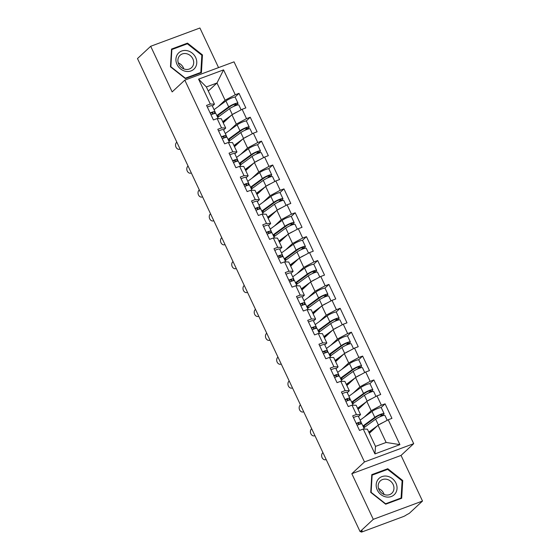 <?xml version="1.0" encoding="UTF-8"?>
<svg xmlns="http://www.w3.org/2000/svg" width="560" height="560" viewBox="0 0 560 560"><rect width="100%" height="100%" fill="white"/><g stroke="black" fill="none" stroke-linecap="round" stroke-linejoin="round"><path stroke-width="0.84" d="M218.547 67.606L199.913 28L150.689 46.284L137.487 58.555L360.087 531.608L373.289 519.33L422.513 501.046L401.044 455.427L413.7 443.66L234.038 61.852L184.814 80.136L364.476 461.944L413.7 443.66M422.513 501.046L409.311 513.324L406.196 515.018A2.576 0.42 154.8 0 1 403.137 516.656L362.523 531.748A2.576 0.42 154.8 0 1 361.102 532L360.794 531.342M208.299 91.07L216.979 82.999L223.566 69.874L198.597 79.149L210.301 104.027L206.57 105.413L213.416 119.959L217.147 118.573L221.305 118.713L225.701 128.051L223.622 129.983M223.566 69.874L235.277 94.752L239.008 93.366L234.955 97.132M223.251 122.836L231.931 114.765L242.116 109.298L245.847 107.912L239.008 93.366M242.116 109.298L246.512 118.636L250.243 117.25L246.19 121.016M234.486 146.72L243.166 138.649L253.358 133.182L257.089 131.796L250.243 117.25M253.358 133.182L257.747 142.52L261.478 141.134L257.432 144.9M245.728 170.597L254.401 162.526L264.593 157.059L268.324 155.673L261.478 141.134M264.593 157.059L268.989 166.397L272.72 165.011L268.667 168.784M256.963 194.481L265.643 186.41L275.835 180.943L279.566 179.557L272.72 165.011M275.835 180.943L280.224 190.281L283.955 188.895L279.909 192.661M268.198 218.365L276.878 210.294L287.07 204.827L290.801 203.441L283.955 188.895M287.07 204.827L291.466 214.165L295.197 212.779L291.144 216.545M279.44 242.249L288.12 234.178L298.305 228.711L302.036 227.325L295.197 212.779M298.305 228.711L302.701 238.049L306.432 236.663L302.379 240.429M290.675 266.126L299.355 258.055L309.547 252.588L313.278 251.202L306.432 236.663M309.547 252.588L313.943 261.926L317.674 260.54L313.621 264.313M301.917 290.01L310.597 281.939L320.782 276.472L324.513 275.086L317.674 260.54M320.782 276.472L325.178 285.81L328.909 284.424L324.856 288.19M313.152 313.894L321.832 305.823L332.024 300.356L335.755 298.97L328.909 284.424M332.024 300.356L336.413 309.694L340.151 308.308L336.098 312.074M324.394 337.771L333.067 329.707L343.259 324.233L346.99 322.847L340.151 308.308M343.259 324.233L347.655 333.578L351.386 332.192L347.333 335.958M335.629 361.655L344.309 353.584L354.501 348.117L358.232 346.731L351.386 332.192M354.501 348.117L358.89 357.455L362.621 356.069L358.575 359.835M346.871 385.539L355.544 377.468L365.736 372.001L369.467 370.615L362.621 356.069M365.736 372.001L370.132 381.339L373.863 379.953L369.81 383.719M358.106 409.423L366.786 401.352L376.971 395.885L380.702 394.499L373.863 379.953M376.971 395.885L381.367 405.223L385.098 403.837L381.052 407.603M369.341 433.3L378.021 425.229L388.213 419.762L391.944 418.376L385.098 403.837M388.213 419.762L399.917 444.64L374.948 453.915L363.237 429.037L367.402 429.177L375.508 446.397L386.127 442.456L378.021 425.229M217.147 118.573L221.543 127.911L217.812 129.297L224.651 143.843L228.382 142.457L232.778 151.795L229.047 153.181L235.893 167.72L239.624 166.334L244.013 175.679L240.282 177.065L247.128 191.604L250.859 190.218L255.255 199.556L251.524 200.942L258.363 215.488L262.101 214.102L266.49 223.44L262.759 224.826L269.605 239.372L273.336 237.986L277.732 247.324L274.001 248.71L280.84 263.249L284.571 261.863L288.967 271.201L285.236 272.587L292.082 287.133L295.813 285.747L300.209 295.085L296.478 296.471L303.317 311.017L307.048 309.631L311.444 318.969L307.713 320.355L314.559 334.901L318.29 333.515L322.679 342.853L318.948 344.239L325.794 358.778L329.525 357.392L333.921 366.73L330.19 368.116L337.036 382.662L340.767 381.276L345.156 390.614L341.425 392L348.271 406.546L352.002 405.16L356.398 414.498L352.667 415.884L359.506 430.423L363.237 429.037M229.432 130.515L236.32 124.103L231.931 114.765M236.32 124.103L246.512 118.636M221.543 127.911L225.701 128.051M240.667 154.392L247.562 147.987L243.166 138.649M228.382 142.457L232.547 142.59L236.943 151.928L234.864 153.86M247.562 147.987L257.747 142.52M232.778 151.795L236.943 151.928M251.909 178.276L258.797 171.871L254.401 162.526M239.624 166.334L243.782 166.474L248.178 175.812L246.099 177.744M258.797 171.871L268.989 166.397M244.013 175.679L248.178 175.812M263.144 202.16L270.039 195.748L265.643 186.41M250.859 190.218L255.024 190.358L259.413 199.696L257.341 201.628M270.039 195.748L280.224 190.281M255.255 199.556L259.413 199.696M274.386 226.044L281.274 219.632L276.878 210.294M262.101 214.102L266.259 214.235L270.655 223.58L268.576 225.512M281.274 219.632L291.466 214.165M266.49 223.44L270.655 223.58M285.621 249.921L292.516 243.516L288.12 234.178M273.336 237.986L277.501 238.119L281.89 247.457L279.811 249.389M292.516 243.516L302.701 238.049M277.732 247.324L281.89 247.457M296.856 273.805L303.751 267.393L299.355 258.055M284.571 261.863L288.736 262.003L293.132 271.341L291.053 273.273M303.751 267.393L313.943 261.926M288.967 271.201L293.132 271.341M308.098 297.689L314.986 291.277L310.597 281.939M295.813 285.747L299.971 285.887L304.367 295.225L302.288 297.157M314.986 291.277L325.178 285.81M300.209 295.085L304.367 295.225M319.333 321.566L326.228 315.161L321.832 305.823M307.048 309.631L311.213 309.764L315.609 319.102L313.53 321.034M326.228 315.161L336.413 309.694M311.444 318.969L315.609 319.102M330.575 345.45L337.463 339.045L333.067 329.707M318.29 333.515L322.448 333.648L326.844 342.986L324.765 344.918M337.463 339.045L347.655 333.578M322.679 342.853L326.844 342.986M341.81 369.334L348.705 362.922L344.309 353.584M329.525 357.392L333.69 357.532L338.086 366.87L336.007 368.802M348.705 362.922L358.89 357.455M333.921 366.73L338.086 366.87M353.052 393.218L359.94 386.806L355.544 377.468M340.767 381.276L344.925 381.416L349.321 390.754L347.242 392.686M359.94 386.806L370.132 381.339M345.156 390.614L349.321 390.754M364.287 417.095L371.182 410.69L366.786 401.352M352.002 405.16L356.167 405.293L360.556 414.631L358.484 416.563M371.182 410.69L381.367 405.223M356.398 414.498L360.556 414.631M361.06 531.244L361.277 531.706L362.243 530.81L360.087 531.608M386.127 442.456L399.917 444.64M374.948 453.915L375.508 446.397M150.689 46.284L172.151 91.903L184.814 80.136M401.044 455.427L351.82 473.711L373.289 519.33M351.82 473.711L364.476 461.944M218.19 106.631L225.085 100.219L216.979 82.999L206.36 86.947L214.466 104.167L212.387 106.099M225.085 100.219L235.277 94.752M210.301 104.027L214.466 104.167M198.597 79.149L206.36 86.947M370.741 492.401L385.693 504.203L401.681 498.267L402.724 480.522L387.779 468.72L371.784 474.656L370.741 492.401M201.411 72.674L202.461 54.929L187.509 43.127L171.521 49.07L170.471 66.808L185.423 78.617L201.411 72.674M386.694 469.728L387.779 468.72M402.094 481.11L402.724 480.522M186.424 44.142L187.509 43.127M201.824 55.524L202.461 54.929M322.931 452.641A3.857 3.003 -103.3 0 0 321.951 457.275A3.857 3.003 -103.3 0 0 325.584 459.746A3.857 3.003 -103.3 0 0 326.165 459.522M357.084 425.278A5.663 0.931 -25.2 0 1 361.977 423.997L364.371 429.079M356.223 423.437A5.663 0.931 -25.2 0 1 361.109 422.156A5.663 0.931 -25.2 0 1 361.053 422.436L359.975 424.172M353.451 417.543A5.663 0.931 -25.2 0 1 358.337 416.262L361.109 422.156M358.078 424.851L359.058 423.276A3.43 0.56 154.8 0 0 359.093 423.108A3.43 0.56 154.8 0 0 356.377 423.773M363.608 427.462L364.504 426.923A6.349 1.043 -25.2 0 1 363.391 426.832A6.349 1.043 -25.2 0 1 363.825 426.104A6.349 1.043 -25.2 0 1 364.462 425.586L376.425 416.829A3.43 0.56 -25.2 0 1 379.792 415.058A3.43 0.56 -25.2 0 1 382.06 414.575A3.43 0.56 -25.2 0 1 381.822 414.974L380.079 416.598A1.029 0.462 -110.4 0 0 379.974 416.78M381.871 416.003A1.029 0.462 69.6 0 1 381.941 415.905L383.691 414.281A5.663 0.931 154.8 0 0 384.076 413.63A5.663 0.931 154.8 0 0 380.338 414.421A5.663 0.931 154.8 0 0 374.787 417.34L362.929 426.013M364.7 427.189L364.084 425.88M384.076 413.63L381.304 407.736A5.663 0.931 154.8 0 0 377.566 408.527A5.663 0.931 154.8 0 0 372.015 411.446L360.157 420.119M364.504 426.923L364.035 425.915M387.212 420.301L384.937 415.464A5.663 0.931 154.8 0 0 381.206 416.255A5.663 0.931 154.8 0 0 375.648 419.174L363.79 427.854M382.984 422.569A5.663 0.931 154.8 0 0 378.728 424.858M377.37 425.838L368.788 432.124M369.026 432.635L373.884 429.079M377.286 490.042A11.151 9.779 47.1 0 0 391.293 496.524A11.151 9.779 47.1 0 0 395.941 483.112A11.151 9.779 47.1 0 0 381.934 476.623A11.151 9.779 47.1 0 0 377.286 490.042M379.001 489.706A8.442 7.406 47.1 0 0 391.811 493.269A8.442 7.406 47.1 0 0 393.127 484.463A8.442 7.406 47.1 0 0 380.317 480.9A8.442 7.406 47.1 0 0 379.001 489.706M384.09 494.487A8.442 7.406 47.1 0 0 383.628 493.297A8.442 7.406 47.1 0 0 378.539 488.516M387.625 469.385L402.108 480.816L401.093 498.008L385.602 503.769L371.119 492.331L372.127 475.139L387.625 469.385M400.253 498.799L401.093 498.008M371.735 475.503L372.127 475.139M177.625 54.096A11.151 9.779 47.1 0 0 180.607 68.957A11.151 9.779 47.1 0 0 195.062 67.865A11.151 9.779 47.1 0 0 192.08 53.004A11.151 9.779 47.1 0 0 177.625 54.096M179.193 56.28A8.442 7.406 47.1 0 0 180.894 67.053A8.442 7.406 47.1 0 0 191.541 67.676A8.442 7.406 47.1 0 0 192.395 66.71A8.442 7.406 47.1 0 0 190.701 55.93A8.442 7.406 47.1 0 0 180.047 55.314A8.442 7.406 47.1 0 0 179.193 56.28M201.838 55.23L200.83 72.422L185.332 78.176L170.849 66.738L171.864 49.546L187.355 43.792L201.838 55.23M199.983 73.206L200.83 72.422M171.465 49.91L171.864 49.546M183.82 68.894A8.442 7.406 47.1 0 0 178.269 62.923M311.689 428.764A3.857 3.003 -103.3 0 0 310.716 433.391A3.857 3.003 -103.3 0 0 314.342 435.862A3.857 3.003 -103.3 0 0 314.93 435.638M345.849 401.394A5.663 0.931 -25.2 0 1 350.742 400.113L353.129 405.195M344.981 399.56A5.663 0.931 -25.2 0 1 349.874 398.279A5.663 0.931 -25.2 0 1 349.818 398.559L348.74 400.288M342.209 393.666A5.663 0.931 -25.2 0 1 347.102 392.385L349.874 398.279M346.843 400.974L347.823 399.392A3.43 0.56 154.8 0 0 347.858 399.224A3.43 0.56 154.8 0 0 345.142 399.896M300.454 404.88A3.857 3.003 -103.3 0 0 299.474 409.507A3.857 3.003 -103.3 0 0 303.107 411.978A3.857 3.003 -103.3 0 0 303.688 411.754M334.607 377.51A5.663 0.931 -25.2 0 1 339.5 376.229L341.894 381.311M333.746 375.676A5.663 0.931 -25.2 0 1 338.639 374.395A5.663 0.931 -25.2 0 1 338.576 374.675L337.498 376.404M330.974 369.782A5.663 0.931 -25.2 0 1 335.86 368.501L338.639 374.395M335.601 377.09L336.581 375.515A3.43 0.56 154.8 0 0 336.616 375.34A3.43 0.56 154.8 0 0 333.9 376.012M289.212 380.996A3.857 3.003 -103.3 0 0 288.239 385.623A3.857 3.003 -103.3 0 0 291.865 388.101A3.857 3.003 -103.3 0 0 292.453 387.877M323.372 353.633A5.663 0.931 -25.2 0 1 328.265 352.352L330.652 357.434M322.504 351.792A5.663 0.931 -25.2 0 1 327.397 350.511A5.663 0.931 -25.2 0 1 327.341 350.791L326.263 352.527M319.732 345.898A5.663 0.931 -25.2 0 1 324.625 344.617L327.397 350.511M324.366 353.206L325.346 351.631A3.43 0.56 154.8 0 0 325.381 351.463A3.43 0.56 154.8 0 0 322.665 352.128M277.977 357.112A3.857 3.003 -103.3 0 0 276.997 361.746A3.857 3.003 -103.3 0 0 280.63 364.217A3.857 3.003 -103.3 0 0 281.211 363.993M312.137 329.749A5.663 0.931 -25.2 0 1 317.023 328.468L319.417 333.55M311.269 327.915A5.663 0.931 -25.2 0 1 316.162 326.627A5.663 0.931 -25.2 0 1 316.099 326.907L315.021 328.643M308.497 322.021A5.663 0.931 -25.2 0 1 313.39 320.733L316.162 326.627M313.131 329.322L314.104 327.747A3.43 0.56 154.8 0 0 314.146 327.579A3.43 0.56 154.8 0 0 311.43 328.244M266.742 333.235A3.857 3.003 -103.3 0 0 265.762 337.862A3.857 3.003 -103.3 0 0 269.388 340.333A3.857 3.003 -103.3 0 0 269.976 340.109M300.895 305.865A5.663 0.931 -25.2 0 1 305.788 304.584L308.175 309.666M300.034 304.031A5.663 0.931 -25.2 0 1 304.92 302.75A5.663 0.931 -25.2 0 1 304.864 303.03L303.786 304.759M297.255 298.137A5.663 0.931 -25.2 0 1 302.148 296.856L304.92 302.75M301.889 305.445L302.869 303.87A3.43 0.56 154.8 0 0 302.904 303.695A3.43 0.56 154.8 0 0 300.188 304.367M352.366 403.578L353.269 403.039A6.349 1.043 -25.2 0 1 352.149 402.948A6.349 1.043 -25.2 0 1 352.583 402.22A6.349 1.043 -25.2 0 1 353.22 401.702L365.19 392.945A3.43 0.56 -25.2 0 1 368.557 391.174A3.43 0.56 -25.2 0 1 370.818 390.698A3.43 0.56 -25.2 0 1 370.587 391.09L368.837 392.714A1.029 0.462 -110.4 0 0 368.739 392.896M370.636 392.119A1.029 0.462 69.6 0 1 370.706 392.021L372.449 390.397A5.663 0.931 154.8 0 0 372.834 389.746A5.663 0.931 154.8 0 0 369.103 390.537A5.663 0.931 154.8 0 0 363.545 393.456L351.687 402.136M353.458 403.305L352.842 401.996M372.834 389.746L370.062 383.852A5.663 0.931 154.8 0 0 366.331 384.643A5.663 0.931 154.8 0 0 360.773 387.562L348.915 396.242M353.269 403.039L352.793 402.038M375.977 396.417L373.702 391.587A5.663 0.931 154.8 0 0 369.971 392.378A5.663 0.931 154.8 0 0 364.413 395.29L352.555 403.97M371.742 398.685A5.663 0.931 154.8 0 0 367.486 400.974M366.128 401.961L357.553 408.24M357.791 408.751L362.642 405.202M341.131 379.694L342.027 379.155A6.349 1.043 -25.2 0 1 340.914 379.071A6.349 1.043 -25.2 0 1 341.348 378.336A6.349 1.043 -25.2 0 1 341.985 377.818L353.948 369.061A3.43 0.56 -25.2 0 1 357.322 367.297A3.43 0.56 -25.2 0 1 359.583 366.814A3.43 0.56 -25.2 0 1 359.345 367.206L357.602 368.837A1.029 0.462 -110.4 0 0 357.497 369.019M359.394 368.235A1.029 0.462 69.6 0 1 359.464 368.144L361.214 366.513A5.663 0.931 154.8 0 0 361.599 365.862A5.663 0.931 154.8 0 0 357.868 366.66A5.663 0.931 154.8 0 0 352.31 369.572L340.452 378.252M342.223 379.428L341.607 378.112M361.599 365.862L358.827 359.968A5.663 0.931 154.8 0 0 355.089 360.766A5.663 0.931 154.8 0 0 349.538 363.678L337.68 372.358M342.027 379.155L341.558 378.154M364.735 372.533L362.46 367.703A5.663 0.931 154.8 0 0 358.729 368.494A5.663 0.931 154.8 0 0 353.171 371.413L341.313 380.086M360.507 374.808A5.663 0.931 154.8 0 0 356.251 377.09M354.893 378.077L346.311 384.356M346.556 384.867L351.407 381.318M329.896 355.817L330.792 355.271A6.349 1.043 -25.2 0 1 329.672 355.187A6.349 1.043 -25.2 0 1 330.106 354.459A6.349 1.043 -25.2 0 1 330.743 353.941L342.713 345.177A3.43 0.56 -25.2 0 1 346.08 343.413A3.43 0.56 -25.2 0 1 348.341 342.93A3.43 0.56 -25.2 0 1 348.11 343.329L346.36 344.953A1.029 0.462 -110.4 0 0 346.262 345.135M348.159 344.358A1.029 0.462 69.6 0 1 348.229 344.26L349.972 342.636A5.663 0.931 154.8 0 0 350.364 341.985A5.663 0.931 154.8 0 0 346.626 342.776A5.663 0.931 154.8 0 0 341.075 345.688L329.217 354.368M330.981 355.544L330.365 354.228M350.364 341.985L347.585 336.091A5.663 0.931 154.8 0 0 343.854 336.882A5.663 0.931 154.8 0 0 338.296 339.794L326.438 348.474M330.792 355.271L330.316 354.27M353.5 348.656L351.225 343.819A5.663 0.931 154.8 0 0 347.494 344.61A5.663 0.931 154.8 0 0 341.936 347.529L330.078 356.209M349.272 350.924A5.663 0.931 154.8 0 0 345.009 353.206M343.651 354.193L335.076 360.472M335.314 360.99L340.165 357.434M318.654 331.933L319.55 331.394A6.349 1.043 -25.2 0 1 318.437 331.303A6.349 1.043 -25.2 0 1 318.871 330.575A6.349 1.043 -25.2 0 1 319.508 330.057L331.478 321.3A3.43 0.56 -25.2 0 1 334.845 319.529A3.43 0.56 -25.2 0 1 337.106 319.053A3.43 0.56 -25.2 0 1 336.875 319.445L335.125 321.069A1.029 0.462 -110.4 0 0 335.02 321.251M336.917 320.474A1.029 0.462 69.6 0 1 336.987 320.376L338.737 318.752A5.663 0.931 154.8 0 0 339.122 318.101A5.663 0.931 154.8 0 0 335.391 318.892A5.663 0.931 154.8 0 0 329.833 321.811L317.975 330.491M319.746 331.66L319.13 330.351M339.122 318.101L336.35 312.207A5.663 0.931 154.8 0 0 332.619 312.998A5.663 0.931 154.8 0 0 327.061 315.917L315.203 324.597M319.55 331.394L319.081 330.386M342.265 324.772L339.99 319.935A5.663 0.931 154.8 0 0 336.252 320.733A5.663 0.931 154.8 0 0 330.701 323.645L318.843 332.325M338.03 327.04A5.663 0.931 154.8 0 0 333.774 329.329M332.416 330.309L323.834 336.595M324.079 337.106L328.93 333.557M307.419 308.049L308.315 307.51A6.349 1.043 -25.2 0 1 307.202 307.419A6.349 1.043 -25.2 0 1 307.629 306.691A6.349 1.043 -25.2 0 1 308.266 306.173L320.236 297.416A3.43 0.56 -25.2 0 1 323.603 295.645A3.43 0.56 -25.2 0 1 325.864 295.169A3.43 0.56 -25.2 0 1 325.633 295.561L323.883 297.185A1.029 0.462 -110.4 0 0 323.785 297.374M325.682 296.59A1.029 0.462 69.6 0 1 325.752 296.492L327.502 294.868A5.663 0.931 154.8 0 0 327.887 294.217A5.663 0.931 154.8 0 0 324.149 295.008A5.663 0.931 154.8 0 0 318.598 297.927L306.74 306.607M308.511 307.776L307.888 306.467M327.887 294.217L325.108 288.323A5.663 0.931 154.8 0 0 321.377 289.114A5.663 0.931 154.8 0 0 315.819 292.033L303.961 300.713M308.315 307.51L307.839 306.509M331.023 300.888L328.748 296.058A5.663 0.931 154.8 0 0 325.017 296.849A5.663 0.931 154.8 0 0 319.459 299.761L307.601 308.441M326.795 303.163A5.663 0.931 154.8 0 0 322.539 305.445M321.181 306.432L312.599 312.711M312.837 313.222L317.695 309.673M255.5 309.351A3.857 3.003 -103.3 0 0 254.52 313.978A3.857 3.003 -103.3 0 0 258.153 316.456A3.857 3.003 -103.3 0 0 258.741 316.232M289.66 281.988A5.663 0.931 -25.2 0 1 294.546 280.7L296.94 285.782M288.792 280.147A5.663 0.931 -25.2 0 1 293.685 278.866A5.663 0.931 -25.2 0 1 293.622 279.146L292.551 280.882M286.02 274.253A5.663 0.931 -25.2 0 1 290.913 272.972L293.685 278.866M290.654 281.561L291.627 279.986A3.43 0.56 154.8 0 0 291.669 279.818A3.43 0.56 154.8 0 0 288.953 280.483M296.177 284.165L297.073 283.626A6.349 1.043 -25.2 0 1 295.96 283.542A6.349 1.043 -25.2 0 1 296.394 282.807A6.349 1.043 -25.2 0 1 297.031 282.296L309.001 273.532A3.43 0.56 -25.2 0 1 312.368 271.768A3.43 0.56 -25.2 0 1 314.629 271.285A3.43 0.56 -25.2 0 1 314.398 271.677L312.648 273.308A1.029 0.462 -110.4 0 0 312.543 273.49M314.447 272.713A1.029 0.462 69.6 0 1 314.51 272.615L316.26 270.984A5.663 0.931 154.8 0 0 316.645 270.333A5.663 0.931 154.8 0 0 312.914 271.131A5.663 0.931 154.8 0 0 307.356 274.043L295.498 282.723M297.269 283.899L296.653 282.583M316.645 270.333L313.873 264.439A5.663 0.931 154.8 0 0 310.142 265.237A5.663 0.931 154.8 0 0 304.584 268.149L292.726 276.829M297.073 283.626L296.604 282.625M319.788 277.011L317.513 272.174A5.663 0.931 154.8 0 0 313.775 272.965A5.663 0.931 154.8 0 0 308.224 275.884L296.366 284.564M315.553 279.279A5.663 0.931 154.8 0 0 311.297 281.561M309.939 282.548L301.357 288.827M301.602 289.345L306.453 285.789M244.265 285.467A3.857 3.003 -103.3 0 0 243.285 290.094A3.857 3.003 -103.3 0 0 246.918 292.572A3.857 3.003 -103.3 0 0 247.499 292.348M278.418 258.104A5.663 0.931 -25.2 0 1 283.311 256.823L285.705 261.905M277.557 256.263A5.663 0.931 -25.2 0 1 282.443 254.982A5.663 0.931 -25.2 0 1 282.387 255.262L281.309 256.998M274.785 250.369A5.663 0.931 -25.2 0 1 279.671 249.088L282.443 254.982M279.412 257.677L280.392 256.102A3.43 0.56 154.8 0 0 280.427 255.934A3.43 0.56 154.8 0 0 277.711 256.599M284.942 260.288L285.838 259.742A6.349 1.043 -25.2 0 1 284.725 259.658A6.349 1.043 -25.2 0 1 285.152 258.93A6.349 1.043 -25.2 0 1 285.789 258.412L297.759 249.648A3.43 0.56 -25.2 0 1 301.126 247.884A3.43 0.56 -25.2 0 1 303.394 247.401A3.43 0.56 -25.2 0 1 303.156 247.8L301.413 249.424A1.029 0.462 -110.4 0 0 301.308 249.606M303.205 248.829A1.029 0.462 69.6 0 1 303.275 248.731L305.025 247.107A5.663 0.931 154.8 0 0 305.41 246.456A5.663 0.931 154.8 0 0 301.672 247.247A5.663 0.931 154.8 0 0 296.121 250.166L284.263 258.839M286.034 260.015L285.411 258.706M305.41 246.456L302.638 240.562A5.663 0.931 154.8 0 0 298.9 241.353A5.663 0.931 154.8 0 0 293.349 244.272L281.491 252.945M285.838 259.742L285.369 258.741M308.546 253.127L306.271 248.29A5.663 0.931 154.8 0 0 302.54 249.081A5.663 0.931 154.8 0 0 296.982 252L285.124 260.68M304.318 255.395A5.663 0.931 154.8 0 0 300.062 257.684M298.704 258.664L290.122 264.943M290.36 265.461L295.218 261.905M233.023 261.59A3.857 3.003 -103.3 0 0 232.043 266.217A3.857 3.003 -103.3 0 0 235.676 268.688A3.857 3.003 -103.3 0 0 236.264 268.464M267.183 234.22A5.663 0.931 -25.2 0 1 272.069 232.939L274.463 238.021M266.315 232.386A5.663 0.931 -25.2 0 1 271.208 231.098A5.663 0.931 -25.2 0 1 271.145 231.385L270.074 233.114M263.543 226.492A5.663 0.931 -25.2 0 1 268.436 225.204L271.208 231.098M268.177 233.793L269.157 232.218A3.43 0.56 154.8 0 0 269.192 232.05A3.43 0.56 154.8 0 0 266.476 232.722M273.7 236.404L274.603 235.865A6.349 1.043 -25.2 0 1 273.483 235.774A6.349 1.043 -25.2 0 1 273.917 235.046A6.349 1.043 -25.2 0 1 274.554 234.528L286.524 225.771A3.43 0.56 -25.2 0 1 289.891 224A3.43 0.56 -25.2 0 1 292.152 223.524A3.43 0.56 -25.2 0 1 291.921 223.916L290.171 225.54A1.029 0.462 -110.4 0 0 290.073 225.722M291.97 224.945A1.029 0.462 69.6 0 1 292.04 224.847L293.783 223.223A5.663 0.931 154.8 0 0 294.168 222.572A5.663 0.931 154.8 0 0 290.437 223.363A5.663 0.931 154.8 0 0 284.879 226.282L273.021 234.962M274.792 236.131L274.176 234.822M294.168 222.572L291.396 216.678A5.663 0.931 154.8 0 0 287.665 217.469A5.663 0.931 154.8 0 0 282.107 220.388L270.249 229.068M274.603 235.865L274.127 234.857M297.311 229.243L295.036 224.406A5.663 0.931 154.8 0 0 291.298 225.204A5.663 0.931 154.8 0 0 285.747 228.116L273.889 236.796M293.076 231.511A5.663 0.931 154.8 0 0 288.82 233.8M287.462 234.787L278.88 241.066M279.125 241.577L283.976 238.028M221.788 237.706A3.857 3.003 -103.3 0 0 220.808 242.333A3.857 3.003 -103.3 0 0 224.441 244.804A3.857 3.003 -103.3 0 0 225.022 244.58M255.941 210.336A5.663 0.931 -25.2 0 1 260.834 209.055L263.228 214.137M255.08 208.502A5.663 0.931 -25.2 0 1 259.973 207.221A5.663 0.931 -25.2 0 1 259.91 207.501L258.832 209.23M252.308 202.608A5.663 0.931 -25.2 0 1 257.194 201.327L259.973 207.221M256.935 209.916L257.915 208.341A3.43 0.56 154.8 0 0 257.95 208.166A3.43 0.56 154.8 0 0 255.234 208.838M262.465 212.52L263.361 211.981A6.349 1.043 -25.2 0 1 262.248 211.89A6.349 1.043 -25.2 0 1 262.682 211.162A6.349 1.043 -25.2 0 1 263.319 210.644L275.282 201.887A3.43 0.56 -25.2 0 1 278.649 200.123A3.43 0.56 -25.2 0 1 280.917 199.64A3.43 0.56 -25.2 0 1 280.679 200.032L278.936 201.656A1.029 0.462 -110.4 0 0 278.831 201.845M280.728 201.061A1.029 0.462 69.6 0 1 280.798 200.963L282.548 199.339A5.663 0.931 154.8 0 0 282.933 198.688A5.663 0.931 154.8 0 0 279.202 199.479A5.663 0.931 154.8 0 0 273.644 202.398L261.786 211.078M263.557 212.254L262.941 210.938M282.933 198.688L280.161 192.794A5.663 0.931 154.8 0 0 276.423 193.585A5.663 0.931 154.8 0 0 270.872 196.504L259.014 205.184M263.361 211.981L262.892 210.98M286.069 205.359L283.794 200.529A5.663 0.931 154.8 0 0 280.063 201.32A5.663 0.931 154.8 0 0 274.505 204.239L262.647 212.912M281.841 207.634A5.663 0.931 154.8 0 0 277.585 209.916M276.227 210.903L267.645 217.182M267.89 217.693L272.741 214.144M210.546 213.822A3.857 3.003 -103.3 0 0 209.573 218.449A3.857 3.003 -103.3 0 0 213.199 220.927A3.857 3.003 -103.3 0 0 213.787 220.703M244.706 186.459A5.663 0.931 -25.2 0 1 249.599 185.171L251.986 190.26M243.838 184.618A5.663 0.931 -25.2 0 1 248.731 183.337A5.663 0.931 -25.2 0 1 248.675 183.617L247.597 185.353M241.066 178.724A5.663 0.931 -25.2 0 1 245.959 177.443L248.731 183.337M245.7 186.032L246.68 184.457A3.43 0.56 154.8 0 0 246.715 184.289A3.43 0.56 154.8 0 0 243.999 184.954M251.23 188.643L252.126 188.097A6.349 1.043 -25.2 0 1 251.006 188.013A6.349 1.043 -25.2 0 1 251.44 187.278A6.349 1.043 -25.2 0 1 252.077 186.767L264.047 178.003A3.43 0.56 -25.2 0 1 267.414 176.239A3.43 0.56 -25.2 0 1 269.675 175.756A3.43 0.56 -25.2 0 1 269.444 176.155L267.694 177.779A1.029 0.462 -110.4 0 0 267.596 177.961M269.493 177.184A1.029 0.462 69.6 0 1 269.563 177.086L271.306 175.462A5.663 0.931 154.8 0 0 271.698 174.811A5.663 0.931 154.8 0 0 267.96 175.602A5.663 0.931 154.8 0 0 262.402 178.514L250.544 187.194M252.315 188.37L251.699 187.054M271.698 174.811L268.919 168.917A5.663 0.931 154.8 0 0 265.188 169.708A5.663 0.931 154.8 0 0 259.63 172.62L247.772 181.3M252.126 188.097L251.65 187.096M274.834 181.482L272.559 176.645A5.663 0.931 154.8 0 0 268.828 177.436A5.663 0.931 154.8 0 0 263.27 180.355L251.412 189.035M270.606 183.75A5.663 0.931 154.8 0 0 266.343 186.032M264.985 187.019L256.41 193.298M256.648 193.816L261.499 190.26M199.311 189.938A3.857 3.003 -103.3 0 0 198.331 194.572A3.857 3.003 -103.3 0 0 201.964 197.043A3.857 3.003 -103.3 0 0 202.545 196.819M233.464 162.575A5.663 0.931 -25.2 0 1 238.357 161.294L240.751 166.376M232.603 160.734A5.663 0.931 -25.2 0 1 237.496 159.453A5.663 0.931 -25.2 0 1 237.433 159.733L236.355 161.469M229.831 154.84A5.663 0.931 -25.2 0 1 234.717 153.559L237.496 159.453M234.458 162.148L235.438 160.573A3.43 0.56 154.8 0 0 235.473 160.405A3.43 0.56 154.8 0 0 232.764 161.07M239.988 164.759L240.884 164.22A6.349 1.043 -25.2 0 1 239.771 164.129A6.349 1.043 -25.2 0 1 240.205 163.401A6.349 1.043 -25.2 0 1 240.842 162.883L252.812 154.126A3.43 0.56 -25.2 0 1 256.179 152.355A3.43 0.56 -25.2 0 1 258.44 151.872A3.43 0.56 -25.2 0 1 258.202 152.271L256.459 153.895A1.029 0.462 -110.4 0 0 256.354 154.077M258.251 153.3A1.029 0.462 69.6 0 1 258.321 153.202L260.071 151.578A5.663 0.931 154.8 0 0 260.456 150.927A5.663 0.931 154.8 0 0 256.725 151.718A5.663 0.931 154.8 0 0 251.167 154.637L239.309 163.31M241.08 164.486L240.464 163.177M260.456 150.927L257.684 145.033A5.663 0.931 154.8 0 0 253.946 145.824A5.663 0.931 154.8 0 0 248.395 148.743L236.537 157.416M240.884 164.22L240.415 163.212M263.599 157.598L261.324 152.761A5.663 0.931 154.8 0 0 257.586 153.552A5.663 0.931 154.8 0 0 252.035 156.471L240.177 165.151M259.364 159.866A5.663 0.931 154.8 0 0 255.108 162.155M253.75 163.135L245.168 169.421M245.413 169.932L250.264 166.376M188.076 166.061A3.857 3.003 -103.3 0 0 187.096 170.688A3.857 3.003 -103.3 0 0 190.722 173.159A3.857 3.003 -103.3 0 0 191.31 172.935M222.229 138.691A5.663 0.931 -25.2 0 1 227.122 137.41L229.509 142.492M221.368 136.857A5.663 0.931 -25.2 0 1 226.254 135.576A5.663 0.931 -25.2 0 1 226.198 135.856L225.12 137.585M218.589 130.963A5.663 0.931 -25.2 0 1 223.482 129.682L226.254 135.576M223.223 138.271L224.203 136.689A3.43 0.56 154.8 0 0 224.238 136.521A3.43 0.56 154.8 0 0 221.522 137.193M228.753 140.875L229.649 140.336A6.349 1.043 -25.2 0 1 228.536 140.245A6.349 1.043 -25.2 0 1 228.963 139.517A6.349 1.043 -25.2 0 1 229.6 138.999L241.57 130.242A3.43 0.56 -25.2 0 1 244.937 128.471A3.43 0.56 -25.2 0 1 247.198 127.995A3.43 0.56 -25.2 0 1 246.967 128.387L245.217 130.011A1.029 0.462 -110.4 0 0 245.119 130.193M247.016 129.416A1.029 0.462 69.6 0 1 247.086 129.318L248.836 127.694A5.663 0.931 154.8 0 0 249.221 127.043A5.663 0.931 154.8 0 0 245.483 127.834A5.663 0.931 154.8 0 0 239.932 130.753L228.074 139.433M229.845 140.602L229.222 139.293M249.221 127.043L246.442 121.149A5.663 0.931 154.8 0 0 242.711 121.94A5.663 0.931 154.8 0 0 237.153 124.859L225.295 133.539M229.649 140.336L229.173 139.335M252.357 133.714L250.082 128.884A5.663 0.931 154.8 0 0 246.351 129.675A5.663 0.931 154.8 0 0 240.793 132.587L228.935 141.267M248.129 135.989A5.663 0.931 154.8 0 0 243.866 138.271M242.515 139.258L233.933 145.537M234.171 146.048L239.029 142.499M176.834 142.177A3.857 3.003 -103.3 0 0 175.854 146.804A3.857 3.003 -103.3 0 0 179.487 149.275A3.857 3.003 -103.3 0 0 180.075 149.058M210.994 114.807A5.663 0.931 -25.2 0 1 215.88 113.526L218.274 118.608M210.126 112.973A5.663 0.931 -25.2 0 1 215.019 111.692A5.663 0.931 -25.2 0 1 214.956 111.972L213.885 113.701M207.354 107.079A5.663 0.931 -25.2 0 1 212.247 105.798L215.019 111.692M211.988 114.387L212.961 112.812A3.43 0.56 154.8 0 0 213.003 112.637A3.43 0.56 154.8 0 0 210.287 113.309M217.511 116.991L218.407 116.452A6.349 1.043 -25.2 0 1 217.294 116.368A6.349 1.043 -25.2 0 1 217.728 115.633A6.349 1.043 -25.2 0 1 218.365 115.122L230.335 106.358A3.43 0.56 -25.2 0 1 233.702 104.594A3.43 0.56 -25.2 0 1 235.963 104.111A3.43 0.56 -25.2 0 1 235.732 104.503L233.982 106.134A1.029 0.462 -110.4 0 0 233.877 106.316M235.781 105.532A1.029 0.462 69.6 0 1 235.844 105.441L237.594 103.81A5.663 0.931 154.8 0 0 237.979 103.159A5.663 0.931 154.8 0 0 234.248 103.957A5.663 0.931 154.8 0 0 228.69 106.869L216.832 115.549M218.603 116.725L217.987 115.409M237.979 103.159L235.207 97.265A5.663 0.931 154.8 0 0 231.476 98.063A5.663 0.931 154.8 0 0 225.918 100.975L214.06 109.655M218.407 116.452L217.938 115.451M241.122 109.83L238.847 105A5.663 0.931 154.8 0 0 235.109 105.791A5.663 0.931 154.8 0 0 229.558 108.71L217.7 117.383M236.887 112.105A5.663 0.931 154.8 0 0 232.631 114.387M231.273 115.374L222.691 121.653M222.936 122.164L227.787 118.615M380.079 416.598L381.941 415.905M381.822 414.974L381.605 414.505M374.787 417.34L372.015 411.446M361.767 423.871L361.074 422.401M378.406 425.026L375.648 419.174M368.837 392.714L370.706 392.021M370.587 391.09L370.37 390.628M363.545 393.456L360.773 387.562M350.532 399.987L349.839 398.517M367.164 401.142L364.413 395.29M357.602 368.837L359.464 368.144M359.345 367.206L359.128 366.744M352.31 369.572L349.538 363.678M339.29 376.103L338.597 374.633M355.929 377.265L353.171 371.413M346.36 344.953L348.229 344.26M348.11 343.329L347.893 342.86M341.075 345.688L338.296 339.794M328.055 352.226L327.362 350.749M344.687 353.381L341.936 347.529M335.125 321.069L336.987 320.376M336.875 319.445L336.651 318.976M329.833 321.811L327.061 315.917M316.82 328.342L316.127 326.872M333.452 329.497L330.701 323.645M323.883 297.185L325.752 296.492M325.633 295.561L325.416 295.099M318.598 297.927L315.819 292.033M305.578 304.458L304.885 302.988M322.217 305.62L319.459 299.761M312.648 273.308L314.51 272.615M314.398 271.677L314.174 271.215M307.356 274.043L304.584 268.149M294.343 280.581L293.65 279.104M310.975 281.736L308.224 275.884M301.413 249.424L303.275 248.731M303.156 247.8L302.939 247.331M296.121 250.166L293.349 244.272M283.101 256.697L282.408 255.22M299.74 257.852L296.982 252M290.171 225.54L292.04 224.847M291.921 223.916L291.697 223.447M284.879 226.282L282.107 220.388M271.866 232.813L271.173 231.343M288.498 233.968L285.747 228.116M278.936 201.656L280.798 200.963M280.679 200.032L280.462 199.57M273.644 202.398L270.872 196.504M260.624 208.929L259.931 207.459M277.263 210.091L274.505 204.239M267.694 177.779L269.563 177.086M269.444 176.155L269.227 175.686M262.402 178.514L259.63 172.62M249.389 185.052L248.696 183.575M266.021 186.207L263.27 180.355M256.459 153.895L258.321 153.202M258.202 152.271L257.985 151.802M251.167 154.637L248.395 148.743M238.147 161.168L237.461 159.698M254.786 162.323L252.035 156.471M245.217 130.011L247.086 129.318M246.967 128.387L246.75 127.925M239.932 130.753L237.153 124.859M226.912 137.284L226.219 135.814M243.551 138.446L240.793 132.587M233.982 106.134L235.844 105.441M235.732 104.503L235.508 104.041M228.69 106.869L225.918 100.975M215.677 113.4L214.984 111.93M232.309 114.562L229.558 108.71M326.2 459.599L325.584 459.746M314.965 435.715L314.342 435.862M303.723 411.831L303.107 411.978M292.488 387.954L291.865 388.101M281.253 364.07L280.63 364.217M270.011 340.186L269.388 340.333M258.776 316.309L258.153 316.456M247.534 292.425L246.918 292.572M236.299 268.541L235.676 268.688M225.057 244.657L224.441 244.804M213.822 220.78L213.199 220.927M202.587 196.896L201.964 197.043M191.345 173.012L190.722 173.159M180.11 149.135L179.487 149.275"/></g></svg>
